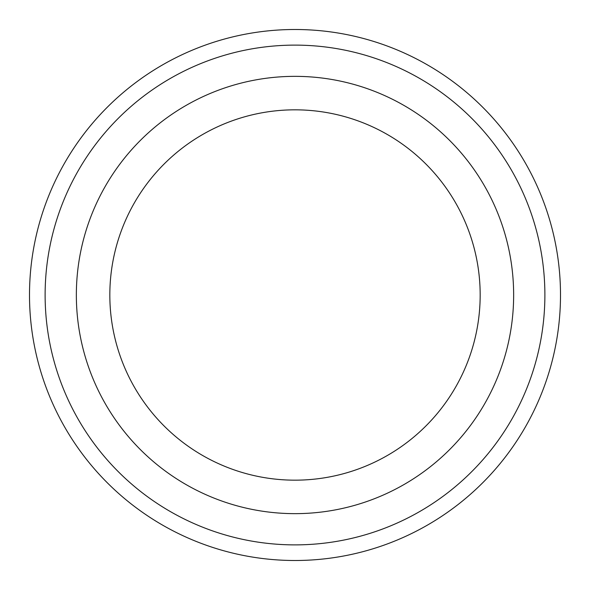 <?xml version="1.0" encoding="UTF-8"?>
<svg xmlns="http://www.w3.org/2000/svg" width="590" height="590" viewBox="0 0 590 590"><rect width="100%" height="100%" fill="white"/><g stroke="black" fill="none" stroke-linecap="round" stroke-linejoin="round"><path stroke-width="0.89" d="M45.12 295A249.88 249.88 0 0 0 419.94 511.405A249.88 249.88 0 0 0 419.94 78.595A249.88 249.88 0 0 0 45.12 295M480.172 295A185.172 185.172 0 0 1 202.414 455.362A185.172 185.172 0 0 1 202.414 134.638A185.172 185.172 0 0 1 480.172 295M513.647 295A218.647 218.647 0 0 1 185.673 484.353A218.647 218.647 0 0 1 185.673 105.647A218.647 218.647 0 0 1 513.647 295M29.5 295A265.5 265.5 0 0 0 295 560.5A265.5 265.5 0 0 0 560.5 295A265.5 265.5 0 0 0 295 29.5A265.5 265.5 0 0 0 29.5 295"/></g></svg>
